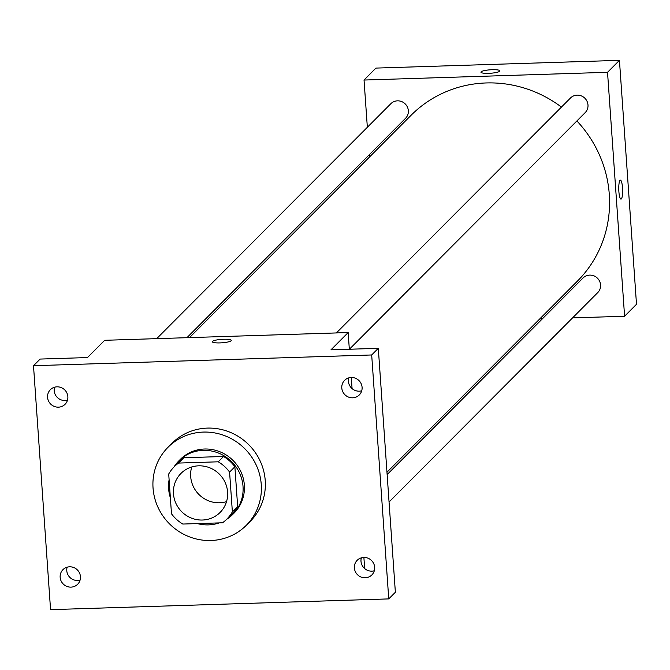 <?xml version="1.0" encoding="UTF-8"?>
<svg xmlns="http://www.w3.org/2000/svg" width="670" height="670" viewBox="0 0 670 670"><rect width="100%" height="100%" fill="white"/><g stroke="black" fill="none" stroke-linecap="round" stroke-linejoin="round"><path stroke-width="1" d="M226.535 501.637A27.629 26.599 44.9 0 1 190.682 476.529A27.629 26.599 44.9 0 1 191.737 466.956M173.48 493.79A27.629 26.599 44.9 0 1 180.967 473.422A27.629 26.599 44.9 0 1 219.308 474.092A27.629 26.599 44.9 0 1 220.112 512.433A27.629 26.599 44.9 0 1 191.302 518.052A27.629 26.599 44.9 0 1 173.48 493.79M182.826 524.049L222.515 522.793A37.11 35.719 44.9 0 0 226.82 519.124A37.11 35.719 44.9 0 0 232.364 511.846L229.584 472.082A37.11 35.719 44.9 0 0 218.253 461.806L178.563 463.07A37.11 35.719 44.9 0 0 174.25 466.73A37.11 35.719 44.9 0 0 168.706 474.017L171.487 513.781A37.11 35.719 44.9 0 0 182.826 524.049M218.253 461.806L223.546 456.496L183.856 457.752L178.563 463.07M174.25 466.73L179.543 461.421A37.11 35.719 44.9 0 1 183.856 457.752M223.546 456.496A37.11 35.719 44.9 0 1 234.877 466.772L229.584 472.082M226.82 519.124L232.113 513.815A37.11 35.719 44.9 0 0 237.657 506.528L234.877 466.772M226.577 519.376A37.997 36.574 -135.1 0 0 232.741 514.434A37.997 36.574 -135.1 0 0 239.6 473.104A37.997 36.574 -135.1 0 0 203.228 450.349A37.997 36.574 -135.1 0 0 178.915 460.801A37.997 36.574 -135.1 0 0 173.999 466.982M169.108 479.72A37.997 36.574 -135.1 0 0 170.373 497.81M197.39 523.588A37.997 36.574 -135.1 0 0 219.249 522.893M178.915 460.801L180.238 459.469A37.997 36.574 44.9 0 1 204.551 449.017A37.997 36.574 44.9 0 1 240.924 471.772A37.997 36.574 44.9 0 1 234.065 513.111L232.741 514.434M237.657 506.528L232.364 511.846M153.045 488.011A55.267 53.19 44.9 0 1 168.011 447.275A55.267 53.19 44.9 0 1 244.701 448.615A55.267 53.19 44.9 0 1 246.3 525.305A55.267 53.19 44.9 0 1 188.689 536.544A55.267 53.19 44.9 0 1 153.045 488.011M168.011 447.275L171.981 443.297A55.267 53.19 44.9 0 1 248.671 444.629A55.267 53.19 44.9 0 1 250.27 521.319L246.3 525.305M365.242 577.783A10.36 9.975 44.9 0 1 357.185 560.304A10.36 9.975 44.9 0 1 371.565 560.556A10.36 9.975 44.9 0 1 365.242 577.783M71.012 587.129A10.36 9.975 44.9 0 1 62.963 569.651A10.36 9.975 44.9 0 1 77.343 569.902A10.36 9.975 44.9 0 1 71.012 587.129M58.432 407.159A10.36 9.975 44.9 0 1 50.376 389.68A10.36 9.975 44.9 0 1 64.755 389.932A10.36 9.975 44.9 0 1 58.432 407.159M352.654 397.812A10.36 9.975 44.9 0 1 344.606 380.334A10.36 9.975 44.9 0 1 358.986 380.585A10.36 9.975 44.9 0 1 352.654 397.812M371.691 354.966L33.5 365.711L50.56 609.65L388.751 598.905L371.691 354.966L378.307 348.325L330.963 349.832L348.166 332.563L104.662 340.301L87.46 357.562L40.116 359.07L33.5 365.711M212.306 341.75A9.497 1.734 176 0 1 212.482 341.382A9.497 1.734 176 0 1 222.633 339.296A9.497 1.734 176 0 1 231.259 340.419A9.497 1.734 176 0 1 221.904 342.805A9.497 1.734 176 0 1 212.306 341.742A9.497 1.734 176 0 1 212.482 341.382A9.497 1.734 176 0 1 222.633 339.305A9.497 1.734 176 0 1 231.259 340.419M54.546 387.218A10.36 9.975 -135.1 0 0 67.502 400.132M67.134 567.188A10.36 9.975 -135.1 0 0 80.09 580.103M378.307 348.325L395.367 592.263L388.751 598.905M361.356 557.842A10.36 9.975 -135.1 0 0 374.312 570.756M348.777 377.872A10.36 9.975 -135.1 0 0 361.733 390.786M364.664 568.562L363.885 557.448M352.077 388.592L351.306 377.478M349.33 349.246L348.166 332.563M189.526 337.605L411.129 115.24A117.443 113.037 44.9 0 1 561.435 107.083M576.887 120.943A117.443 113.037 44.9 0 1 577.498 281.04L386.967 472.224M336.357 332.94L570.505 97.987A10.36 9.975 44.9 0 1 584.885 98.239A10.36 9.975 44.9 0 1 585.186 112.619L349.372 349.246M156.705 338.651L390.861 103.691A10.36 9.975 44.9 0 1 405.241 103.942A10.36 9.975 44.9 0 1 405.534 118.322L186.922 337.688M387.134 474.586L583.093 277.958A10.36 9.975 44.9 0 1 597.472 278.209A10.36 9.975 44.9 0 1 597.766 292.589L389.052 502.023M572.548 317.898L624.591 316.24L607.531 72.301L364.036 80.04L367.344 127.292M369.262 154.728L369.421 157.09M539.735 318.937L542.332 318.853M624.591 316.24L636.5 304.289L619.44 60.35L607.531 72.301M619.44 60.35L375.945 68.089L364.036 80.04M480.943 72.193A9.497 1.734 176 0 1 481.119 71.824A9.497 1.734 176 0 1 491.269 69.739A9.497 1.734 176 0 1 499.895 70.861A9.497 1.734 176 0 1 490.541 73.248A9.497 1.734 176 0 1 480.943 72.184A9.497 1.734 176 0 1 481.119 71.816A9.497 1.734 176 0 1 491.261 69.747A9.497 1.734 176 0 1 499.895 70.861M618.871 191.452A9.497 1.909 -91.8 0 1 620.395 180.13A9.497 1.909 -91.8 0 1 622.606 189.568A9.497 1.909 -91.8 0 1 620.998 199.116A9.497 1.909 -91.8 0 1 618.871 191.452M620.386 180.13A9.497 1.909 -91.8 0 1 622.597 189.568A9.497 1.909 -91.8 0 1 620.99 199.116"/></g></svg>
